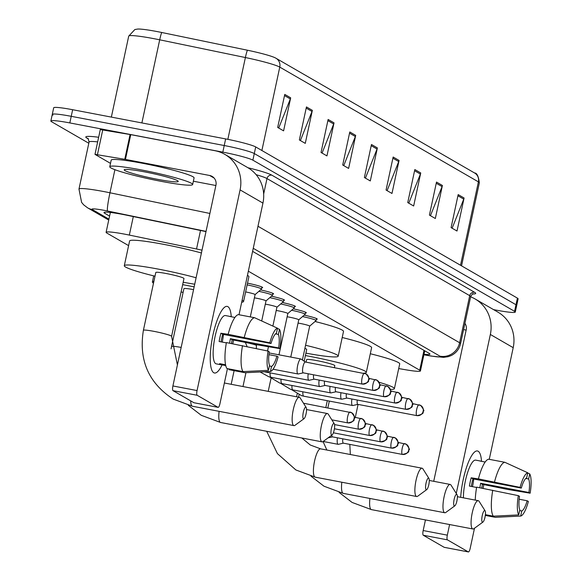 <?xml version="1.0" encoding="UTF-8"?>
<svg xmlns="http://www.w3.org/2000/svg" width="581" height="581" viewBox="0 0 581 581"><rect width="100%" height="100%" fill="white"/><g stroke="black" fill="none" stroke-linecap="round" stroke-linejoin="round"><path stroke-width="0.87" d="M247.513 283.158A13.566 1.162 12.1 0 1 262.663 287.573A13.566 1.162 12.1 0 1 261.748 287.791M260.528 289.897A13.566 1.162 12.1 0 1 273.578 293.877A13.566 1.162 12.1 0 1 272.663 294.095M271.443 296.201A13.566 1.162 12.1 0 1 284.494 300.188A13.566 1.162 12.1 0 1 283.586 300.406M282.366 302.512A13.566 1.162 12.1 0 1 295.409 306.492A13.566 1.162 12.1 0 1 294.502 306.71M293.282 308.816A13.566 1.162 12.1 0 1 306.332 312.803A13.566 1.162 12.1 0 1 305.417 313.014M304.197 315.127A13.566 1.162 12.1 0 1 317.248 319.107A13.566 1.162 12.1 0 1 316.333 319.325M202.014 250.171A25.433 2.171 -167.9 0 0 196.538 248.988L129.338 235.087A25.433 2.171 -167.9 0 0 125.06 234.23A25.433 2.171 -167.9 0 0 106.105 232.32A25.433 2.171 -167.9 0 0 106.81 233.039L128.612 245.625M398.711 368.565L405.589 369.756A25.433 2.171 -167.9 0 0 420.441 370.925A25.433 2.171 -167.9 0 0 419.729 370.206L248.348 271.196M205.994 231.608A25.433 2.171 -167.9 0 0 204.497 231.296L127.217 215.311A25.433 2.171 -167.9 0 0 122.932 214.454A25.433 2.171 -167.9 0 0 103.984 212.544A25.433 2.171 -167.9 0 0 104.689 213.263L109.584 216.088M88.799 143.238L51.571 121.727A25.433 2.171 12.1 0 1 50.859 121.008A25.433 2.171 12.1 0 1 69.814 122.925L222.814 152.135A25.433 2.171 12.1 0 1 252.88 160.16L514.577 311.343A25.433 2.171 12.1 0 1 515.282 312.062A25.433 2.171 12.1 0 1 496.327 310.145L493.538 309.615M52.987 115.125A25.433 2.171 12.1 0 1 52.275 114.406L53.692 107.797A25.433 2.171 12.1 0 1 72.647 109.715L225.646 138.917L224.23 145.526A25.433 2.171 12.1 0 1 254.296 153.551L515.993 304.734A25.433 2.171 12.1 0 1 516.698 305.453A25.433 2.171 12.1 0 0 515.993 304.734L254.296 153.551A25.433 2.171 12.1 0 0 224.23 145.526L71.231 116.316L224.23 145.526L222.814 152.135M52.275 114.406A25.433 2.171 12.1 0 1 71.231 116.316A25.433 2.171 12.1 0 0 52.275 114.406L50.859 121.008M424.007 354.257A25.433 2.171 -167.9 0 0 429.933 354.12A25.433 2.171 -167.9 0 0 429.221 353.401L252.597 251.362M261.886 150.508L279.766 67.106A33.909 2.898 -167.9 0 0 245.385 57.541L159.702 39.813A33.909 2.898 -167.9 0 0 153.994 38.68A33.909 2.898 -167.9 0 0 128.721 36.124L134.865 29.537L137.733 29.05A27.808 2.375 12.1 0 1 157.11 31.57A27.808 2.375 12.1 0 1 161.794 32.5L247.477 50.227A27.808 2.375 12.1 0 1 275.387 57.918A27.808 2.375 12.1 0 1 275.663 58.071A8.475 8.163 -60 0 1 275.953 58.231L474.59 172.985A8.475 8.163 120 0 1 478.403 181.86L279.766 67.106A8.475 8.163 -60 0 0 275.953 58.231L275.387 57.918M225.646 138.917A25.433 2.171 12.1 0 1 255.713 146.942L517.41 298.126A25.433 2.171 12.1 0 1 518.114 298.845L515.282 312.062M420.738 172.956L413.65 205.994L407.739 202.58L414.827 169.543L420.738 172.956A6.783 6.536 -60 0 1 420.39 174.089L414.573 170.727M442.41 185.484L435.329 218.514L429.417 215.101L436.498 182.064L442.41 185.484A6.783 6.536 -60 0 1 442.068 186.61L436.244 183.247M464.088 198.005L457.007 231.035L451.096 227.621L458.177 194.591L464.088 198.005A6.783 6.536 -60 0 1 463.747 199.13L457.922 195.768M355.703 135.388L348.622 168.425L342.71 165.011L349.791 131.974L355.703 135.388A6.783 6.536 -60 0 1 355.361 136.52L349.544 133.158M334.031 122.867L326.95 155.904L321.039 152.483L328.12 119.454L334.031 122.867A6.783 6.536 -60 0 1 333.683 123.993L327.866 120.63M312.353 110.346L305.272 143.376L299.36 139.963L306.441 106.933L312.353 110.346A6.783 6.536 -60 0 1 312.012 111.472L306.187 108.11M290.674 97.826L283.593 130.856L277.682 127.442L284.763 94.405L290.674 97.826A6.783 6.536 -60 0 1 290.333 98.952L284.516 95.589M399.06 160.436L391.979 193.466L386.067 190.052L393.148 157.023L399.06 160.436A6.783 6.536 -60 0 1 398.719 161.562L392.894 158.199M377.381 147.915L370.3 180.945L364.389 177.532L371.47 144.495L377.381 147.915A6.783 6.536 -60 0 1 377.04 149.041L371.215 145.678M365.42 178.127L377.04 149.041M387.099 190.648L398.719 161.562M278.713 128.038L290.333 98.952M300.392 140.558L312.012 111.472M322.07 153.079L333.683 123.993M343.741 165.607L355.361 136.52M452.127 228.217L463.747 199.13M430.448 215.696L442.068 186.61M408.777 203.176L420.39 174.089M161.068 181.323A42.384 3.624 12.1 0 1 109.773 166.74A42.384 3.624 12.1 0 1 141.357 169.935A42.384 3.624 12.1 0 1 192.66 184.511A42.384 3.624 12.1 0 1 161.068 181.323M109.773 166.74L111.189 160.138A42.384 3.624 12.1 0 1 142.773 163.326A42.384 3.624 12.1 0 1 194.076 177.902L192.66 184.511M144.792 171.918A27.634 2.36 12.1 0 1 178.178 181.199A27.634 2.36 12.1 0 1 157.64 179.34A27.634 2.36 12.1 0 1 124.334 169.659A27.634 2.36 12.1 0 1 144.792 171.918M213.735 372.726A33.909 8.628 -79.2 0 1 211.295 368.601A33.909 8.628 -79.2 0 1 212.341 338.077A33.909 8.628 -79.2 0 1 222.61 309.31A33.909 8.628 -79.2 0 1 227.897 306.659A33.909 8.628 -79.2 0 1 231.267 316.754A33.909 8.628 -79.2 0 0 227.897 306.659A33.909 8.628 -79.2 0 0 227.171 306.39A33.909 8.628 -79.2 0 0 212.631 336.602A33.909 8.628 -79.2 0 0 213.735 372.726A33.909 8.628 -79.2 0 0 222.087 364.875A33.909 8.628 -79.2 0 1 214.462 373.002A33.909 8.628 -79.2 0 1 213.735 372.726M110.492 163.37L94.986 154.357L100.295 129.578L130.761 134.632L214.955 150.711A33.909 32.667 120 0 1 224.84 154.379A33.909 32.667 120 0 1 240.084 189.893L197.061 390.57A4.241 1.082 100.8 0 0 197.162 395.269L173.007 390.657A4.241 1.082 -79.2 0 1 172.906 385.958L215.929 185.281A8.475 8.163 -60 0 0 209.647 175.484L125.445 159.412L94.986 154.357M224.84 154.379L247.695 167.589A33.909 32.667 120 0 1 262.946 203.096L239.009 314.742M194.083 402.764A4.241 1.082 -79.2 0 1 193.989 402.756A4.241 1.082 -79.2 0 1 193.894 402.727L218.049 407.339L197.162 395.269M218.049 407.339A4.241 1.082 100.8 0 0 218.144 407.368A4.241 1.082 100.8 0 0 219.923 403.773L227.461 368.623M233.591 340.016L232.785 343.792M193.894 402.727L173.007 390.657M215.878 185.513L193.364 181.214M268.458 370.344L269.548 365.26A16.951 4.314 -79.2 0 1 269.264 351.766L268.052 351.062A22.042 5.607 -79.2 0 0 268.458 370.344L243.047 371.6L226.939 368.521A27.975 7.117 -79.2 0 1 226.387 342.572L268.052 351.062M271.029 343.509L269.816 342.805L228.159 334.315A27.975 7.117 -79.2 0 1 238.493 314.648L254.594 317.72L277.493 328.2L276.403 333.276A16.951 4.314 -79.2 0 0 271.029 343.509L222.719 334.286A16.951 4.314 100.8 0 0 221.049 341.86M225.726 365.572L221.579 364.774A24.584 6.26 -79.2 0 1 221.041 364.766A24.584 6.26 -79.2 0 1 220.511 364.563A24.584 6.26 -79.2 0 1 219.603 363.641L225.551 364.774M221.041 364.766L216.205 363.844A24.584 6.26 -79.2 0 1 215.682 363.641A24.584 6.26 -79.2 0 1 214.883 337.452A24.584 6.26 -79.2 0 1 225.428 315.548L230.258 316.471A24.584 6.26 -79.2 0 1 230.759 316.652M231.441 343.538A24.584 6.26 -79.2 0 0 232.16 339.74L257.122 344.809L279.875 348.615L278.662 347.917L230.352 338.694A16.951 4.314 100.8 0 1 229.531 343.168M228.159 334.315L220.903 333.233A24.584 6.26 -79.2 0 0 219.131 341.497L226.336 342.87M229.067 368.928L228.907 369.661L245.015 372.733L270.434 371.477L271.516 366.4L269.395 365.994M244.26 337.387A27.975 7.117 -79.2 0 1 254.594 317.72M269.816 342.805A22.042 5.607 -79.2 0 1 277.493 328.2M275.539 333.872L278.379 334.416L279.468 329.34L277.449 328.41M279.468 329.34A22.042 5.607 -79.2 0 1 279.875 348.615M268.901 354.65L276.89 356.175L278.103 356.872A22.042 5.607 -79.2 0 1 270.434 371.477M278.379 334.416A16.951 4.314 -79.2 0 1 278.662 347.917M276.89 356.175A16.951 4.314 -79.2 0 1 271.516 366.4M230.258 316.471A24.584 6.26 -79.2 0 0 229.72 316.456L234.913 317.451M243.047 371.6A27.975 7.117 -79.2 0 1 242.495 345.644M223.46 334.424A16.951 4.314 -79.2 0 1 222.218 342.086M221.579 364.774L221.731 364.047M222.719 334.286L220.903 333.233M232.16 339.74L230.352 338.694M303.456 418.785A5.933 1.511 100.8 0 0 304.016 418.698A5.933 1.511 100.8 0 0 306.18 413.287A5.933 1.511 100.8 0 0 306.158 407.455A5.933 1.511 100.8 0 0 305.94 407.223A5.933 1.511 100.8 0 0 303.318 412.205A5.933 1.511 100.8 0 0 303.456 418.785M304.016 418.698L294.988 425.299A14.409 3.668 -79.2 0 1 293.942 425.619A14.409 3.668 -79.2 0 1 293.637 425.503A14.409 3.668 -79.2 0 1 293.165 410.15A14.409 3.668 -79.2 0 1 299.346 397.31A14.409 3.668 -79.2 0 1 299.658 397.426A14.409 3.668 -79.2 0 1 300.203 397.992L306.158 407.455M143.398 330.298A14.409 1.227 -167.9 0 1 154.139 331.388A14.409 1.227 -167.9 0 1 171.177 335.934A14.409 1.227 -167.9 0 1 171.584 336.341L183.974 278.531A14.409 1.227 -167.9 0 0 166.536 273.578A14.409 1.227 -167.9 0 0 155.795 272.496L143.398 330.298C138.605 360.002 148.518 382.923 173.153 399.067L192.478 406.25L293.942 425.619M154.996 276.193A46.625 3.98 12.1 0 1 124.298 265.742A46.625 3.98 12.1 0 1 159.049 269.25A46.625 3.98 12.1 0 1 196.102 277.762M124.298 265.742L129.607 240.962A46.625 3.98 12.1 0 1 164.358 244.478A46.625 3.98 12.1 0 1 201.411 252.982M194.722 284.211A46.625 3.98 12.1 0 1 183.182 282.235M331.562 435.016A5.933 1.511 100.8 0 0 332.114 434.937A5.933 1.511 100.8 0 0 334.278 429.519A5.933 1.511 100.8 0 0 334.264 423.687A5.933 1.511 100.8 0 0 334.039 423.455A5.933 1.511 100.8 0 0 331.417 428.437A5.933 1.511 100.8 0 0 331.562 435.016M332.114 434.937L323.087 441.538A14.409 3.668 -79.2 0 1 322.041 441.85A14.409 3.668 -79.2 0 1 321.736 441.734A14.409 3.668 -79.2 0 1 321.264 426.389A14.409 3.668 -79.2 0 1 327.444 413.541A14.409 3.668 -79.2 0 1 327.757 413.657A14.409 3.668 -79.2 0 1 328.301 414.224L334.264 423.687M193.56 289.614A14.409 1.227 -167.9 0 0 183.894 288.728L171.046 348.854M183.102 292.432A46.625 3.98 12.1 0 1 181.105 291.938M153.5 283.179A46.625 3.98 12.1 0 1 152.396 281.974A46.625 3.98 12.1 0 1 153.9 281.327M182.666 284.654A46.625 3.98 12.1 0 1 187.147 285.489A46.625 3.98 12.1 0 1 194.148 286.876M242.146 300.13A46.625 3.98 12.1 0 1 243.57 301.524A46.625 3.98 12.1 0 1 241.696 302.207M247.455 275.35A46.625 3.98 12.1 0 1 248.886 276.745L243.57 301.524M426.185 489.681A5.933 1.511 100.8 0 0 426.744 489.601A5.933 1.511 100.8 0 0 428.909 484.184A5.933 1.511 100.8 0 0 428.887 478.352A5.933 1.511 100.8 0 0 428.662 478.119A5.933 1.511 100.8 0 0 426.047 483.109A5.933 1.511 100.8 0 0 426.185 489.681M426.744 489.601L417.717 496.203A14.409 3.668 -79.2 0 1 416.671 496.523A14.409 3.668 -79.2 0 1 416.366 496.406A14.409 3.668 -79.2 0 1 415.894 481.053A14.409 3.668 -79.2 0 1 422.075 468.213A14.409 3.668 -79.2 0 1 422.38 468.322A14.409 3.668 -79.2 0 1 422.924 468.889L428.887 478.352M304.183 361.2L306.703 349.435A14.409 1.227 -167.9 0 0 304.894 348.411M305.57 345.267A46.625 3.98 12.1 0 1 338.2 356.189A46.625 3.98 12.1 0 1 305.911 353.139M315.033 321.504A46.625 3.98 12.1 0 1 343.509 331.41L338.2 356.189M454.284 505.92A5.933 1.511 100.8 0 0 454.843 505.833A5.933 1.511 100.8 0 0 457.007 500.423A5.933 1.511 100.8 0 0 456.993 494.591A5.933 1.511 100.8 0 0 456.768 494.358A5.933 1.511 100.8 0 0 454.146 499.34A5.933 1.511 100.8 0 0 454.284 505.92M454.843 505.833L445.816 512.435A14.409 3.668 -79.2 0 1 444.77 512.754A14.409 3.668 -79.2 0 1 444.465 512.638A14.409 3.668 -79.2 0 1 443.993 497.285A14.409 3.668 -79.2 0 1 450.173 484.445A14.409 3.668 -79.2 0 1 450.486 484.561A14.409 3.668 -79.2 0 1 451.03 485.12L456.993 494.591M334.402 367.555L334.801 365.667A14.409 1.227 -167.9 0 0 317.364 360.714A14.409 1.227 -167.9 0 0 306.623 359.624L306.078 362.152M305.388 355.55A46.625 3.98 12.1 0 1 309.876 356.385A46.625 3.98 12.1 0 1 366.299 372.421A46.625 3.98 12.1 0 1 363.713 373.155M342.202 337.51A46.625 3.98 12.1 0 1 371.615 347.649L366.299 372.421M482.39 522.152A5.933 1.511 100.8 0 0 482.942 522.065A5.933 1.511 100.8 0 0 485.106 516.654A5.933 1.511 100.8 0 0 485.091 510.822A5.933 1.511 100.8 0 0 484.866 510.59A5.933 1.511 100.8 0 0 482.245 515.572A5.933 1.511 100.8 0 0 482.39 522.152M482.942 522.065L473.914 528.674A14.409 3.668 -79.2 0 1 472.869 528.986A14.409 3.668 -79.2 0 1 472.564 528.87A14.409 3.668 -79.2 0 1 472.092 513.517A14.409 3.668 -79.2 0 1 478.272 500.677A14.409 3.668 -79.2 0 1 478.584 500.793A14.409 3.668 -79.2 0 1 479.129 501.359L485.091 510.822M379.073 382.276A46.625 3.98 12.1 0 1 394.397 388.653A46.625 3.98 12.1 0 1 390.374 389.401M370.308 353.742A46.625 3.98 12.1 0 1 399.713 363.88L394.397 388.653M331.78 435.176A5.512 1.402 100.8 0 0 332.325 436.81A5.512 1.402 100.8 0 0 332.448 436.854A5.512 1.402 100.8 0 0 332.572 436.854M337.43 437.805A7.633 1.939 100.8 0 0 337.968 444.254A7.633 1.939 100.8 0 0 338.135 444.32A7.633 1.939 100.8 0 0 338.353 444.312L343.436 443.172M342.805 438.829A5.512 1.402 100.8 0 0 343.248 443.114A5.512 1.402 100.8 0 0 343.364 443.158A5.512 1.402 100.8 0 0 343.487 443.158M245.632 291.923A7.633 0.654 12.1 0 1 245.857 291.967A7.633 0.654 12.1 0 1 255.088 294.589A7.633 0.654 12.1 0 1 255.066 294.625M305.374 362.014L301.06 359.08A7.633 1.939 100.8 0 0 300.864 358.993A7.633 1.939 100.8 0 0 297.661 365.464A7.633 1.939 100.8 0 0 298.002 373.982A7.633 1.939 100.8 0 0 298.22 373.975L303.304 372.842M305.417 362.043A5.512 1.402 100.8 0 0 305.294 361.999A5.512 1.402 100.8 0 0 302.984 366.669A5.512 1.402 100.8 0 0 303.115 372.777A5.512 1.402 100.8 0 0 303.231 372.828A5.512 1.402 100.8 0 0 303.355 372.828M247.143 284.879A12.717 1.089 12.1 0 1 261.479 289.047A12.717 1.089 12.1 0 1 261.435 289.113L255.088 294.611L250.302 316.899M254.391 297.857A7.633 0.654 12.1 0 1 256.773 298.271A7.633 0.654 12.1 0 1 266.004 300.893A7.633 0.654 12.1 0 1 265.982 300.929L272.358 295.417A12.717 1.089 12.1 0 0 272.395 295.351L272.838 293.311M313.587 374.803A5.512 1.402 100.8 0 0 314.03 379.088A5.512 1.402 100.8 0 0 314.147 379.132A5.512 1.402 100.8 0 0 314.27 379.132M308.213 373.779A7.633 1.939 100.8 0 0 308.918 380.294A7.633 1.939 100.8 0 0 309.136 380.286L314.219 379.146M258.857 291.35A12.717 1.089 12.1 0 1 272.395 295.351M265.306 304.161A7.633 0.654 12.1 0 1 267.688 304.575A7.633 0.654 12.1 0 1 276.926 307.204A7.633 0.654 12.1 0 1 276.897 307.24M324.51 381.107A5.512 1.402 100.8 0 0 324.946 385.392A5.512 1.402 100.8 0 0 325.062 385.435A5.512 1.402 100.8 0 0 325.193 385.443M319.136 380.083A7.633 1.939 100.8 0 0 319.833 386.597A7.633 1.939 100.8 0 0 320.051 386.59L325.142 385.45M269.773 297.654A12.717 1.089 12.1 0 1 283.31 301.662A12.717 1.089 12.1 0 1 283.274 301.721L276.919 307.218L272.874 326.079M276.222 310.472A7.633 0.654 12.1 0 1 278.604 310.886A7.633 0.654 12.1 0 1 287.842 313.508A7.633 0.654 12.1 0 1 287.813 313.544M335.426 387.418A5.512 1.402 100.8 0 0 335.862 391.703A5.512 1.402 100.8 0 0 335.978 391.747A5.512 1.402 100.8 0 0 336.108 391.747M330.052 386.387A7.633 1.939 100.8 0 0 330.749 392.901A7.633 1.939 100.8 0 0 330.967 392.901L336.058 391.761M280.688 303.957A12.717 1.089 12.1 0 1 294.233 307.966A12.717 1.089 12.1 0 1 294.189 308.032L287.835 313.529L278.982 354.817M287.137 316.776A7.633 0.654 12.1 0 1 289.527 317.19A7.633 0.654 12.1 0 1 298.757 319.811A7.633 0.654 12.1 0 1 298.736 319.855L305.105 314.336A12.717 1.089 12.1 0 0 305.148 314.277L305.584 312.229M346.341 393.722A5.512 1.402 100.8 0 0 346.777 398.007A5.512 1.402 100.8 0 0 346.901 398.05A5.512 1.402 100.8 0 0 347.024 398.058M340.967 392.698A7.633 1.939 100.8 0 0 341.672 399.212A7.633 1.939 100.8 0 0 341.889 399.205L346.973 398.065M291.604 310.269A12.717 1.089 12.1 0 1 305.148 314.277M298.053 323.087A7.633 0.654 12.1 0 1 300.442 323.501A7.633 0.654 12.1 0 1 309.673 326.123A7.633 0.654 12.1 0 1 309.651 326.159M357.257 400.033A5.512 1.402 100.8 0 0 357.7 404.318A5.512 1.402 100.8 0 0 357.816 404.361A5.512 1.402 100.8 0 0 357.94 404.361M351.883 399.002A7.633 1.939 100.8 0 0 352.587 405.516A7.633 1.939 100.8 0 0 352.805 405.516L357.889 404.376M302.519 316.572A12.717 1.089 12.1 0 1 316.064 320.581A12.717 1.089 12.1 0 1 316.02 320.647L309.673 326.144M460.682 497.321A33.909 8.628 -79.2 0 1 472.876 453.892A33.909 8.628 -79.2 0 1 478.163 451.241A33.909 8.628 -79.2 0 1 481.533 461.336A33.909 8.628 -79.2 0 0 478.163 451.241A33.909 8.628 -79.2 0 0 477.437 450.965A33.909 8.628 -79.2 0 0 460.682 497.321M470.61 296.818A33.909 32.667 120 0 1 475.098 298.961A33.909 32.667 120 0 1 490.349 334.467L456.267 493.443M475.098 298.961L497.961 312.164A33.909 32.667 120 0 1 513.205 347.678L489.275 459.324M449.6 524.549L447.326 535.152A4.241 1.082 100.8 0 0 447.428 539.851L423.273 535.239A4.241 1.082 -79.2 0 1 423.171 530.54L425.445 519.937M444.342 547.338A4.241 1.082 -79.2 0 1 444.247 547.338A4.241 1.082 -79.2 0 1 444.16 547.302L468.315 551.914L447.428 539.851M468.315 551.914A4.241 1.082 100.8 0 0 468.409 551.95A4.241 1.082 100.8 0 0 470.189 548.355L474.495 528.245M483.857 484.59L483.043 488.367M444.16 547.302L423.273 535.239M433.724 481.3L466.194 329.855A8.475 8.163 -60 0 0 464.931 323.334M466.144 330.095L463.587 329.609M518.724 514.919L519.813 509.842A16.951 4.314 -79.2 0 1 519.523 496.341L518.31 495.644A22.042 5.607 -79.2 0 0 518.724 514.919L493.305 516.175L485.396 514.664M521.295 488.084L520.082 487.386L478.417 478.889A27.975 7.117 -79.2 0 1 488.752 459.23L504.86 462.302L527.759 472.781L526.669 477.858A16.951 4.314 -79.2 0 0 521.295 488.084L472.978 478.86A16.951 4.314 100.8 0 0 471.314 486.442M481.707 488.113A24.584 6.26 -79.2 0 0 482.426 484.322L507.38 489.391L530.141 493.196L528.928 492.492L480.61 483.269A16.951 4.314 100.8 0 1 479.79 487.75M478.417 478.889L471.169 477.814A24.584 6.26 -79.2 0 0 469.397 486.072L476.602 487.452M494.525 481.969A27.975 7.117 -79.2 0 1 504.86 462.302M485.309 515.412L495.281 517.315L520.692 516.059L521.782 510.982L519.654 510.576M520.082 487.386A22.042 5.607 -79.2 0 1 527.759 472.781M525.805 478.453L528.637 478.998L529.727 473.914L527.715 472.992M529.727 473.914A22.042 5.607 -79.2 0 1 530.141 493.196M519.167 499.232L527.156 500.757L528.369 501.454A22.042 5.607 -79.2 0 1 520.692 516.059M528.637 478.998A16.951 4.314 -79.2 0 1 528.928 492.492M527.156 500.757A16.951 4.314 -79.2 0 1 521.782 510.982M463.398 497.837A24.584 6.26 -79.2 0 1 467.64 472.433A24.584 6.26 -79.2 0 1 475.686 460.13L480.523 461.053A24.584 6.26 -79.2 0 1 481.024 461.234M480.523 461.053A24.584 6.26 -79.2 0 0 479.986 461.038L485.179 462.026M475.258 500.103A27.975 7.117 -79.2 0 1 476.652 487.147L518.31 495.644M493.305 516.175A27.975 7.117 -79.2 0 1 492.753 490.226M473.718 479.005A16.951 4.314 -79.2 0 1 472.476 486.66M472.978 478.86L471.169 477.814M482.426 484.322L480.61 483.269M133.31 216.568L129.338 235.087M200.51 230.475L196.538 248.988M423.977 350.372L419.729 370.206M104.921 212.174L104.689 213.263M206.044 231.391L107.5 210.997A16.951 1.445 -167.9 0 0 104.645 210.431A16.951 1.445 -167.9 0 0 92.481 209.632L108.93 219.139M92.481 209.632A16.951 16.333 -60 0 1 87.542 207.795L83.642 204.824L81.609 202.377L78.972 189.086A33.909 2.898 12.1 0 1 104.246 191.636A33.909 2.898 12.1 0 1 109.954 192.776L114.907 169.688M88.472 138.997L86.867 138.075A4.241 4.082 120 0 1 87.992 138.474M86.867 138.075A38.15 3.261 12.1 0 1 98.647 137.269M97.652 141.902A33.909 2.898 -167.9 0 0 89.067 142.011L88.101 138.532M247.978 167.749A38.15 3.261 12.1 0 1 271.901 175.193L474.619 292.308A38.15 3.261 12.1 0 1 472.658 294.001M252.88 160.16L255.713 146.942M69.814 122.925L72.647 109.715M514.577 311.343L517.41 298.126M263.665 194.047L266.991 178.556A33.909 2.898 -167.9 0 0 256.127 174.685M107.5 210.997A16.951 1.416 -78.3 0 1 109.954 192.776L209.886 213.452M257.979 226.256L459.622 342.739L469.709 295.671L266.991 178.556A4.241 4.082 120 0 1 271.901 175.193M423.905 354.737L430.543 355.884A16.951 1.445 -167.9 0 0 439.97 356.182A16.951 16.333 -60 0 0 459.622 342.739A33.909 2.898 12.1 0 1 460.566 343.698L470.654 296.63A33.909 2.898 -167.9 0 0 469.709 295.671A4.241 4.082 120 0 1 474.619 292.308M439.97 356.182L253.251 248.312M423.89 354.809L431.189 356.073A16.951 7.088 -80.2 0 1 430.543 355.884M161.794 32.5A8.475 0.704 -78.3 0 0 159.702 39.813L141.887 122.932M474.307 172.826A8.475 8.163 120 0 1 474.59 172.985C476.899 172.927 478.483 176.203 479.347 182.819A33.909 2.898 -167.9 0 0 478.403 181.86L460.522 265.263M227.846 139.346L245.385 57.541A8.475 0.704 -78.3 0 1 247.477 50.227M262.946 203.096L240.084 189.893M214.149 178.084L209.647 175.484M130.761 134.632L125.445 159.412M172.906 385.958L197.061 390.57M124.762 159.288L130.071 134.509M102.772 129.774L97.455 154.553M190.691 400.875A14.409 3.668 100.8 0 0 192.173 406.134A14.409 3.668 100.8 0 0 192.478 406.25M181.17 347.423A14.409 1.227 -167.9 0 0 171.504 346.537M219.102 411.333A14.409 3.668 100.8 0 0 220.272 422.372A14.409 3.668 100.8 0 0 220.584 422.489L322.041 441.85M320.923 448.96A14.409 3.668 100.8 0 0 320.61 448.844A14.409 3.668 100.8 0 0 314.43 461.684A14.409 3.668 100.8 0 0 314.902 477.037A14.409 3.668 100.8 0 0 315.207 477.154L416.671 496.523M341.831 482.237A14.409 3.668 100.8 0 0 343.001 493.269A14.409 3.668 100.8 0 0 343.306 493.385L444.77 512.754M369.93 498.469A14.409 3.668 100.8 0 0 371.099 509.508A14.409 3.668 100.8 0 0 371.412 509.617L472.869 528.986M347.765 422.859A5.512 5.309 120 0 0 354.149 418.494A5.512 5.309 -60 0 0 350.067 412.125A5.512 1.402 100.8 0 0 349.951 412.082A5.512 1.402 100.8 0 0 347.583 416.991A5.512 1.402 100.8 0 0 347.765 422.859A5.512 1.402 100.8 0 0 347.881 422.91A5.512 1.402 100.8 0 0 348.026 422.903M358.68 429.17A5.512 5.309 120 0 0 365.064 424.798A5.512 5.309 -60 0 0 360.983 418.436A5.512 1.402 100.8 0 0 360.866 418.385A5.512 1.402 100.8 0 0 358.506 423.302A5.512 1.402 100.8 0 0 358.68 429.17A5.512 1.402 100.8 0 0 358.797 429.214A5.512 1.402 100.8 0 0 358.942 429.214M369.596 435.474A5.512 5.309 120 0 0 375.987 431.109A5.512 5.309 -60 0 0 371.898 424.74A5.512 1.402 100.8 0 0 371.782 424.696A5.512 1.402 100.8 0 0 369.422 429.606A5.512 1.402 100.8 0 0 369.596 435.474A5.512 1.402 100.8 0 0 369.719 435.518A5.512 1.402 100.8 0 0 369.865 435.518M380.519 441.785A5.512 5.309 120 0 0 386.902 437.413A5.512 5.309 -60 0 0 382.821 431.044A5.512 1.402 100.8 0 0 382.697 431A5.512 1.402 100.8 0 0 380.337 435.91A5.512 1.402 100.8 0 0 380.519 441.785A5.512 1.402 100.8 0 0 380.635 441.829A5.512 1.402 100.8 0 0 380.78 441.829M391.434 448.089A5.512 5.309 120 0 0 397.818 443.724A5.512 5.309 -60 0 0 393.736 437.355A5.512 1.402 100.8 0 0 393.62 437.311A5.512 1.402 100.8 0 0 391.253 442.221A5.512 1.402 100.8 0 0 391.434 448.089A5.512 1.402 100.8 0 0 391.55 448.133A5.512 1.402 100.8 0 0 391.696 448.133M402.35 454.4A5.512 5.309 120 0 0 408.733 450.028A5.512 5.309 -60 0 0 404.652 443.659A5.512 1.402 100.8 0 0 404.536 443.615A5.512 1.402 100.8 0 0 402.168 448.525A5.512 1.402 100.8 0 0 402.35 454.4A5.512 1.402 100.8 0 0 402.466 454.444A5.512 1.402 100.8 0 0 402.611 454.436M362.217 384.063A5.512 5.309 120 0 0 368.601 379.691A5.512 5.309 -60 0 0 364.519 373.329A5.512 1.402 100.8 0 0 364.403 373.285A5.512 1.402 100.8 0 0 362.036 378.195A5.512 1.402 100.8 0 0 362.217 384.063A5.512 1.402 100.8 0 0 362.333 384.106A5.512 1.402 100.8 0 0 362.479 384.106M373.133 390.367A5.512 5.309 120 0 0 379.516 386.002A5.512 5.309 -60 0 0 375.435 379.633A5.512 1.402 100.8 0 0 375.319 379.589A5.512 1.402 100.8 0 0 372.958 384.499A5.512 1.402 100.8 0 0 373.133 390.367A5.512 1.402 100.8 0 0 373.249 390.417A5.512 1.402 100.8 0 0 373.394 390.41M250.215 343.494A7.633 0.654 12.1 0 1 256.105 345.208A7.633 0.654 12.1 0 1 256.446 345.492L256.294 348.571M384.048 396.678A5.512 5.309 120 0 0 390.439 392.306A5.512 5.309 -60 0 0 386.35 385.944A5.512 1.402 100.8 0 0 386.234 385.893A5.512 1.402 100.8 0 0 383.874 390.81A5.512 1.402 100.8 0 0 384.048 396.678A5.512 1.402 100.8 0 0 384.172 396.721A5.512 1.402 100.8 0 0 384.317 396.721M270.114 372.886A7.633 1.939 100.8 0 0 270.986 377.272A7.633 1.939 100.8 0 0 271.036 377.28L268.771 376.735L260.106 371.993M394.971 402.982A5.512 5.309 120 0 0 401.355 398.617A5.512 5.309 -60 0 0 397.273 392.248A5.512 1.402 100.8 0 0 397.15 392.204A5.512 1.402 100.8 0 0 394.789 397.113A5.512 1.402 100.8 0 0 394.971 402.982A5.512 1.402 100.8 0 0 395.087 403.025A5.512 1.402 100.8 0 0 395.233 403.025M281.037 379.19A7.633 1.939 100.8 0 0 281.908 383.576A7.633 1.939 100.8 0 0 281.952 383.591L279.693 383.039L269.606 376.96M405.887 409.293A5.512 5.309 120 0 0 412.27 404.921A5.512 5.309 -60 0 0 408.189 398.551A5.512 1.402 100.8 0 0 408.073 398.508A5.512 1.402 100.8 0 0 405.705 403.417A5.512 1.402 100.8 0 0 405.887 409.293A5.512 1.402 100.8 0 0 406.003 409.336A5.512 1.402 100.8 0 0 406.148 409.336M291.952 385.501A7.633 1.939 100.8 0 0 292.824 389.887A7.633 1.939 100.8 0 0 292.868 389.895L290.609 389.35L280.521 383.271M416.802 415.597A5.512 5.309 120 0 0 423.186 411.232A5.512 5.309 -60 0 0 419.104 404.863A5.512 1.402 100.8 0 0 418.988 404.819A5.512 1.402 100.8 0 0 416.621 409.728A5.512 1.402 100.8 0 0 416.802 415.597A5.512 1.402 100.8 0 0 416.918 415.64A5.512 1.402 100.8 0 0 417.064 415.64M302.868 391.805A7.633 1.939 100.8 0 0 303.74 396.191A7.633 1.939 100.8 0 0 303.79 396.206L301.524 395.654L291.437 389.575M513.205 347.678L490.349 334.467M423.171 530.54L447.326 535.152M110.361 212.45L106.105 232.32M424.747 350.815L420.441 370.925M78.972 189.086L89.067 142.011M470.654 296.63C472.295 294.066 473.123 293.129 473.13 293.826M431.189 356.073L443.579 357.359L448.242 356.669L451.277 355.521C456.179 353.016 459.28 349.072 460.566 343.698M87.542 207.795L108.734 220.039M479.347 182.819L461.546 265.858M128.721 36.124L111.356 117.101M193.989 402.756L218.144 407.368M224.375 382.995L299.346 397.31M171.584 336.341L177.408 364.955M188.295 405.298L201.251 415.299L220.584 422.489M152.396 281.974L153.704 275.881M306.55 409.554L327.444 413.541M266.701 431.291L277.435 453.638L295.882 469.964L315.207 477.154M422.075 468.213L320.61 448.844L310.298 445.01L301.829 437.994M271.036 378.311L268.233 391.369M297.174 393.874L296.557 396.772M311.017 476.202L323.98 486.203L343.306 493.385M299.084 394.782L298.576 397.164M429.279 480.458L450.173 484.445M323.051 441.56L326.849 450.028M327.292 400.694L325.839 407.477M339.122 492.434L352.086 502.434L371.412 509.617M329.318 401.079L327.858 407.862M457.378 496.69L478.272 500.677M349.813 444.392L350.35 454.516M358.078 404.412L355.311 417.325M303.493 403.214L351.672 412.721C354.606 416.599 355.499 418.487 354.352 418.385C352.834 418.683 357.46 420.811 347.881 422.91L331.838 419.845M354.417 417.158L362.588 419.032C365.522 422.91 366.415 424.798 365.267 424.689C363.757 424.994 368.376 427.122 358.797 429.214L334.554 424.588M365.333 423.462L373.503 425.336C376.444 429.214 377.338 431.102 376.19 431C374.672 431.298 379.299 433.426 369.719 435.518L334.409 428.778M376.248 429.773L384.426 431.647C387.36 435.525 388.253 437.413 387.106 437.304C385.588 437.609 390.214 439.737 380.635 441.829L333.378 432.809M387.164 436.077L395.341 437.951C398.275 441.829 399.169 443.717 398.021 443.615C396.503 443.913 401.13 446.041 391.55 448.133L332.448 436.854M234.114 370.656L231.187 384.295M332.521 436.868L328.127 437.849M398.087 442.388L406.257 444.254C409.191 448.133 410.084 450.021 408.937 449.919C407.419 450.217 412.045 452.345 402.466 454.444L343.364 443.158M323.181 441.466L338.135 444.32M245.945 372.69L242.974 386.547M305.294 361.999L366.124 373.924C369.058 377.803 369.952 379.691 368.804 379.589C367.286 379.887 371.913 382.015 362.333 384.106L303.231 372.828M269.097 352.936L300.864 358.993M247.114 346.625L245.414 342.579M273.063 369.225L298.002 373.982M261.479 289.047L261.915 286.999M368.87 378.354L377.04 380.228C379.974 384.106 380.867 385.995 379.72 385.893C378.209 386.191 382.828 388.319 373.249 390.417L314.147 379.132M266.004 300.893L261.704 320.966M256.613 344.715L256.446 345.492M264.355 371.782L308.918 380.294M379.785 384.666L387.955 386.539C390.897 390.417 391.79 392.306 390.643 392.197C389.125 392.502 393.751 394.63 384.172 396.721L325.062 385.435M268.451 346.704L267.543 350.96M271.036 377.28L319.833 386.597M283.31 301.662L283.753 299.614M390.701 390.969L398.878 392.843C401.812 396.721 402.706 398.61 401.558 398.508C400.04 398.806 404.666 400.934 395.087 403.025L335.978 391.747M281.952 383.591L330.749 392.901M294.233 307.966L294.669 305.918M401.616 397.281L409.794 399.154C412.728 403.032 413.621 404.921 412.474 404.812C410.956 405.117 415.582 407.245 406.003 409.336L346.901 398.05M298.757 319.811L290.769 357.068M292.868 389.895L341.672 399.212M412.539 403.584L420.709 405.458C423.643 409.336 424.537 411.225 423.389 411.123C421.871 411.421 426.498 413.549 416.918 415.64L357.816 404.361M309.673 326.123L302.41 360.002M303.79 396.206L352.587 405.516M316.064 320.581L316.5 318.533M444.247 547.338L468.409 551.95"/></g></svg>
